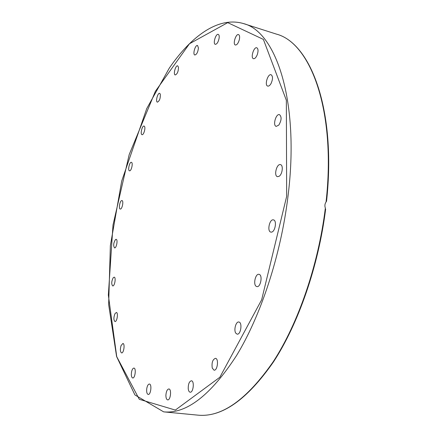 <?xml version="1.0" encoding="UTF-8"?>
<svg xmlns="http://www.w3.org/2000/svg" width="437" height="437" viewBox="0 0 437 437"><rect width="100%" height="100%" fill="white"/><g stroke="black" fill="none" stroke-linecap="round" stroke-linejoin="round"><path stroke-width="0.66" d="M165.896 395.239C166.213 391.388 167.202 389.296 168.851 388.952C171.812 388.985 170.572 400.456 167.661 399.888C166.497 399.555 165.907 398.009 165.896 395.239M188.238 388.81C188.156 384.118 189.21 381.435 191.395 380.774C194.645 380.846 193.34 392.836 190.139 392.202C189.139 392 188.505 390.869 188.238 388.81M212.256 368.074C211.546 362.726 212.611 359.482 215.446 358.329C218.992 358.471 217.511 370.893 214.026 370.172L212.256 368.074M235.805 333.185C233.549 330.143 235.936 321.293 238.821 322.014C242.622 322.271 240.842 334.988 237.122 334.141L235.805 333.185M256.339 286.399C252.93 284.804 255.41 273.393 258.961 274.332C262.937 274.709 260.736 287.579 256.863 286.59L256.339 286.399M271.366 232.129L270.874 232.102C266.838 231.566 269.525 218.751 273.436 219.882C277.151 220.33 275.173 232.074 271.366 232.129M279.09 176.302L277.5 176.674C273.567 176.035 276.681 163.416 280.478 164.634C283.537 165.055 282.439 174.379 279.09 176.302M278.806 125.086L276.233 126.386C272.519 125.687 275.927 113.38 279.5 114.641C281.816 116.837 281.586 120.322 278.806 125.086M271.038 83.549C269.924 85.461 268.821 86.308 267.728 86.094C264.292 85.395 267.821 73.498 271.104 74.738C272.978 76.218 272.956 79.152 271.038 83.549M257.229 54.794C256.06 57.558 254.809 58.853 253.476 58.689C250.341 58.023 253.826 46.601 256.809 47.786C258.278 48.742 258.414 51.08 257.229 54.794M239.285 39.854C238.22 43.323 236.92 45.044 235.374 45.011C232.528 44.405 235.849 33.491 238.553 34.594C239.667 35.195 239.913 36.948 239.285 39.854M219.134 38.112C218.298 42.078 217.02 44.153 215.288 44.334C212.699 43.804 215.791 33.392 218.249 34.397C219.079 34.769 219.374 36.003 219.134 38.112M198.436 47.939C197.923 52.178 196.721 54.532 194.831 55.002C192.449 54.543 195.284 44.596 197.54 45.503L198.436 47.939M178.504 67.293C178.367 71.581 177.275 74.137 175.232 74.962C173.019 74.574 175.603 65.026 177.706 65.845L178.504 67.293M160.275 94.07C160.554 98.227 159.598 100.92 157.413 102.16C155.326 101.826 157.675 92.595 159.663 93.343L160.275 94.07M144.439 126.331C145.838 127.823 143.658 135.323 142.014 134.672C140.009 134.399 142.156 125.386 144.063 126.069L144.439 126.331M131.466 162.345C133.301 162.854 131.313 171.441 129.505 170.812C127.544 170.594 129.51 161.69 131.379 162.324L131.466 162.345M121.732 200.561L121.972 200.556C123.917 200.736 122.103 209.645 120.241 209.039C118.438 208.886 119.864 200.78 121.732 200.561M115.543 239.52L116.144 239.329C118.116 239.465 116.439 248.456 114.543 247.899C113.156 245.654 113.489 242.863 115.543 239.52M113.194 277.757L114.183 277.162C116.215 277.266 114.658 286.464 112.691 285.924C111.282 284.148 111.446 281.423 113.194 277.757M114.953 313.706L116.351 312.477C118.487 312.553 117.034 322.053 114.964 321.534C113.549 320.152 113.544 317.546 114.953 313.706M121.065 345.58L122.89 343.477C125.168 343.526 123.802 353.429 121.584 352.91C120.186 351.878 120.011 349.436 121.065 345.58M131.679 371.346C132.269 369.21 133.017 368.123 133.93 368.096C136.393 368.129 135.093 378.513 132.684 377.989C131.329 377.246 130.996 375.028 131.679 371.346M146.75 388.701C147.274 385.734 148.154 384.183 149.388 384.041C152.081 384.063 150.836 394.982 148.192 394.447C146.908 393.939 146.428 392.022 146.75 388.701M325.445 209.405L325.347 208.099C324.571 205.838 324.806 203.817 326.046 202.031L326.39 201.228M325.347 208.099C318.305 265.335 298.105 323.544 273.196 361.749C246.801 399.702 221.712 417.504 197.934 415.15C221.947 417.455 247.113 399.724 273.436 361.967C298.307 324.003 318.491 266.188 325.636 209.176M287.978 196.464C299.935 101.46 276.08 31.448 243.453 23.571C218.533 16.202 191.406 35.883 169.272 68.15L146.728 108.605L121.699 181.06L110.359 245.632L108.649 304.589L116.586 356.516L134.913 394.933L163.646 411.851C186.304 414.118 210.552 395.43 236.39 355.794C260.78 315.913 280.822 255.323 287.978 196.464M286.661 196.366L261.659 299.793L219.849 377.262L175.352 410.07L139.305 399.314L116.739 356.679L108.343 295.101L113.003 225.006L129.199 154.567L155.386 91.289L189.472 43.755L227.721 22.637L263.38 39.401L286.35 100.281L286.661 196.366M243.453 23.571L276.26 34.064C310.401 42.629 336.332 110.348 326.046 202.031M163.646 411.851L197.934 415.15M326.543 201.31C336.517 110.217 310.745 42.875 276.26 34.064"/></g></svg>
